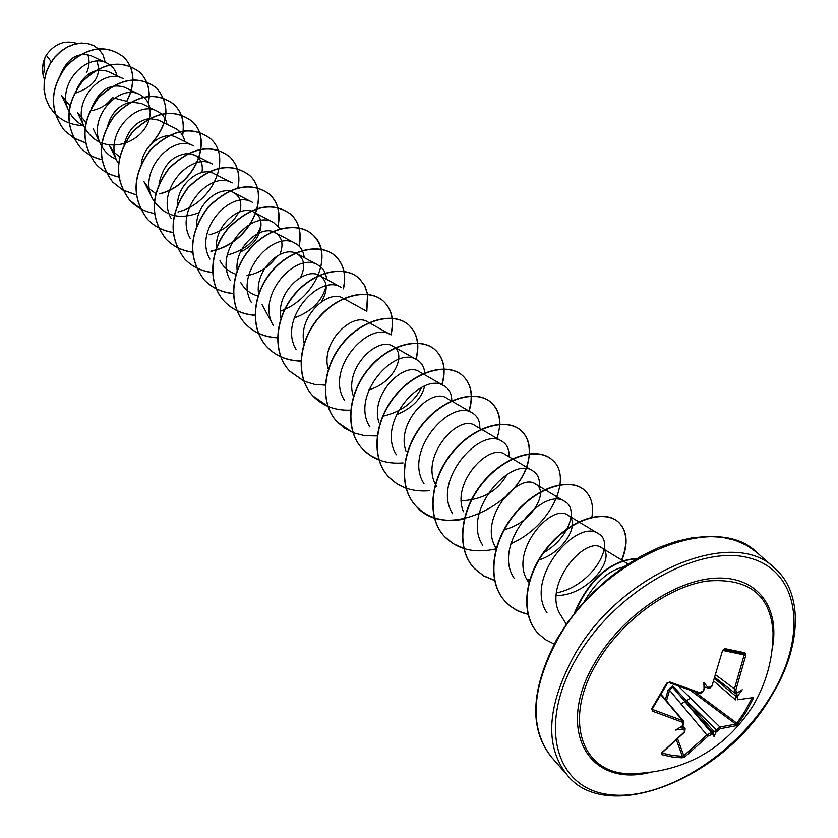 <?xml version="1.0" encoding="UTF-8"?>
<svg xmlns="http://www.w3.org/2000/svg" width="838" height="838" viewBox="0 0 838 838"><rect width="100%" height="100%" fill="white"/><g stroke="black" fill="none" stroke-linecap="round" stroke-linejoin="round"><path stroke-width="1.26" d="M717.213 730.631L686.448 700.736L673.532 686.72L672.673 687.233L711.284 732.527L714.437 731.49L719.968 727.049L735.743 724.105L736.832 723.184L738.037 723.749L736.026 725.739L720.135 728.714L715.956 732.182L714.07 736.518L712.593 734.224L708.246 735.942L706.884 734.989L711.284 732.527L711.336 734.203M708.246 735.942L684.939 756.819L682.006 757.835L672.034 756.934L661.496 754.598L661.999 753.1L672.453 755.415L682.341 756.316L683.766 755.719L706.884 734.989L669.552 690.187L668.221 689.747L672.495 686.06L673.532 686.72M665.372 699.552L668.221 689.747M596.729 663.204C620.644 621.712 667.383 587.019 706.717 581.08C748.512 577.56 770.625 594.76 773.055 632.7L773.055 632.7C772.95 659.223 766.142 683.798 752.618 706.413C724.262 749.811 683.986 772.227 631.81 773.663L631.81 773.663C582.242 775.098 562.288 720.722 596.729 663.204M666.765 683.148L669.761 681.985L667.467 683.274C668.535 682.341 668.535 682.341 667.467 683.274L666.765 683.148L651.723 708.602L652.498 708.613L667.331 683.316M669.761 681.985L699.992 692.775L703.354 690.711M703.145 691.015L704.046 689.035L703.868 682.446L707.471 686.971L709.126 687.411L712.111 685.494L722.576 650.466L724.681 648.591L744.961 652.76L745.83 655.232L735.858 689.988L736.382 692.544L737.597 692.649L742.227 689.737L738.089 695.404L737.231 697.363L737.576 699.751L753.016 697.604L752.849 699.238L746.082 711.965L738.037 723.749M77.18 43.482C64.955 39.69 54.638 43.586 46.247 55.172L44.812 58.032L43.985 72.215M86.618 72.602C89.415 66.422 89.802 60.42 87.781 54.585M51.254 61.74L46.247 55.172M75.451 93.154C94.526 86.492 101.712 75.839 97.009 61.226M83.769 125.752C77.065 122.61 72.12 117.708 68.915 111.056C55.329 85.308 86.764 51.82 106.939 63.122L91.007 55.654C77.944 51.767 67.71 58.126 60.315 74.729M68.905 111.056L61.677 95.605L70.036 105.766M90.975 110.742C100.267 109.097 107.4 104.719 112.355 97.617L126.978 101.356L131.451 90.745L132.959 79.935M124.747 143.361C106.866 147.97 93.5 142.701 84.628 127.565C70.654 101.503 102.865 67.071 123.196 78.657L108.092 71.492C94.945 67.396 84.376 73.535 76.373 89.928M84.628 127.565L77.368 112.271L86.042 122.526M116.22 159.388C109.328 156.297 104.205 151.374 100.843 144.597C86.471 118.095 119.478 82.868 139.946 94.684L124.38 87.194C110.27 83.014 99.345 89.928 91.614 107.924M157.24 111.213L141.172 103.388L130.843 102.068M130.257 102.173C118.954 104.97 111.36 113.025 107.505 126.339M167.024 124.307C165.777 118.294 162.52 113.937 157.23 111.224C136.615 99.104 102.812 135.316 117.571 162.163L109.642 145.896L113.863 152.118L119.635 156.905M184.758 141.528C183.574 135.431 180.348 131.021 175.079 128.277L158.508 120.096L149.468 118.587M148.934 118.64C136.468 121.018 128.204 129.66 124.129 144.555M199.214 212.58C179.007 220.373 163.494 215.858 152.684 199.035C137.128 171.465 172.534 133.252 193.494 145.906L176.389 137.348C164.688 130.613 143.382 144.366 141.245 164.018M152.684 199.035L144.01 181.699L148.986 188.623L155.878 193.641M201.916 172.492C203.309 164.416 200.952 158.644 194.866 155.166L188.236 153.522M187.775 153.522C172.534 155.082 162.949 165.254 159.011 184.046M190.195 238.411C173.801 210.024 210.967 169.779 232.189 182.925L213.941 173.571C201.445 166.071 177.74 182.977 177.467 204.661M239.836 211.815C242.213 202.89 240.16 196.48 233.676 192.604C220.624 184.622 195.484 203.686 196.637 226.501M240.558 251.809C260.828 243.429 267.332 218.54 254.082 212.297C240.684 203.885 214.298 224.804 216.55 248.425M219.944 260.765C223.505 267.312 228.847 271.784 235.96 274.194M279.892 254.501C283.799 244.424 282.238 237.154 275.21 232.671C261.456 223.903 233.812 246.623 237.227 271.083M240.6 282.28C244.445 289.215 250.227 293.803 257.957 296.044M300.591 277.409C305.671 266.547 304.498 258.67 297.081 253.778L317.969 265.028C323.196 268.003 326.066 272.79 326.59 279.379M295.479 253.045C280.688 246.11 254.323 270.506 258.712 294.515M321.436 301.774C328.276 289.896 327.71 281.191 319.739 275.65C305.441 266.149 275.461 292.462 280.95 318.251M343.601 298.517L343.245 298.328C328.674 288.471 297.48 316.712 304.089 343.13M344.345 400.155C324.683 369.034 369.191 319.886 390.885 334.854L367.641 321.865C352.829 311.705 320.462 341.778 328.129 368.783M368.93 389.722C394.3 383.228 407.121 353.322 392.959 346.314C378.001 335.829 344.512 367.704 353.049 395.18M396.28 414.82C412.254 408.253 421.713 398.658 424.636 386.035M422.855 373.758L419.272 371.705C404.22 360.948 369.537 394.604 378.975 422.582M423.986 483.673C402.837 451.294 451.022 397.568 472.653 413.176L446.633 398.123C431.444 387.125 395.588 422.614 405.98 451.116M481.263 429.213L475.104 425.61C458.103 413.04 418.413 458.512 436.619 486.281M461.298 500.726C482.615 499.804 497.887 491.005 507.116 474.35M482.751 545.297C460.565 512.102 511.526 454.919 532.916 470.914L504.769 454.248C489.423 442.694 450.991 482.405 463.435 511.704M504.371 529.606C532.413 523.09 549.309 491.152 535.681 484.102C518.963 471.291 477.031 519.707 496.169 548.23L496.442 548.691M539.064 559.952C565.776 551.425 580.43 521.865 567.944 515.244C551.383 502.339 508.32 552.389 527.909 581.247L528.778 582.703M556.254 595.525C589.229 595.881 617.271 555.887 601.621 547.78C585.333 534.78 541.149 586.485 560.884 615.427L566.289 624.268M584.117 601.789C595.745 581.855 608.975 570.217 623.818 566.865M546.994 612.767C523.425 578.503 577.372 517.486 598.489 533.754C616.464 543.15 592.33 585.94 556.453 592.937M514.061 578.126C491.382 544.595 543.726 485.474 564.99 501.658C578.712 509.064 568.95 538.09 543.914 552.577M532.916 470.914C537.839 474.036 539.997 479.179 539.389 486.323M452.75 513.841C431.109 481.127 480.583 425.62 502.161 441.448C507.158 444.549 509.431 449.65 508.991 456.752M472.653 413.176C477.681 416.276 480.059 421.336 479.797 428.354M396.364 454.72C375.728 422.75 422.635 370.626 444.318 386.025C449.398 389.115 451.881 394.143 451.755 401.088M369.841 426.898C349.708 395.295 395.4 344.753 417.083 359.942C421.682 362.655 424.227 366.992 424.73 372.941M421.703 387.334C414.161 402.271 401.234 411.898 382.914 416.235M296.212 349.645C277.483 319.309 319.791 272.958 341.37 287.455L319.749 275.65M262.011 304.571L273.45 325.783C255.244 295.804 296.401 250.824 317.969 265.028M326.118 285.936C322.347 300.884 311.694 311.579 294.128 318.021M251.515 302.759C233.76 273.178 273.921 229.455 295.385 243.408C300.622 246.372 303.555 251.107 304.194 257.612M230.345 280.562C213.062 251.421 252.165 208.851 273.586 222.541L280.154 228.847M277.022 256.051C269.962 266.4 259.927 272.968 246.906 275.733M209.919 259.12C193.065 230.345 231.246 188.969 252.531 202.398L233.676 192.604M261.121 224.825C256.69 240.066 245.555 250.112 227.727 254.951M238.558 212.286C232.629 223.767 222.814 231.288 209.091 234.839M171.12 218.393C155.145 190.394 191.473 151.217 212.527 164.112L194.866 155.166M139.946 94.684C148.525 99.471 151.709 107.358 149.51 118.336M149.447 118.598C146.095 129.974 138.113 138.134 125.501 143.099M106.939 63.122C112.187 65.699 115.55 69.9 117.016 75.724M43.471 61.499L42.476 69.166M83.381 125.574C71.67 125.229 62.033 121.133 54.449 113.308L49.285 106.353L45.818 98.402L44.163 89.823L44.351 81.024L46.3 72.414L49.861 64.369L54.795 57.277L60.786 51.411L67.49 47.022L74.54 44.236L81.548 43.136L88.147 43.681L94.013 45.765L99.607 49.976L103.189 55.161L105.253 62.326M44.435 79.39C41.9 72.131 42.005 65.05 44.76 58.126L44.812 58.032M54.386 113.235L49.159 106.227L45.692 98.276L44.037 89.697L44.225 80.898L46.184 72.278L49.735 64.243L54.669 57.152L60.661 51.286L67.365 46.897L74.414 44.11L81.422 43.01L88.021 43.555L93.887 45.64L98.8 49.159M44.414 79.526L42.874 73.985L42.487 68.276L43.199 62.641L44.76 58.126M132.959 79.799C132.802 70.507 129.639 62.86 123.469 56.869C105.693 43.827 86.712 46.865 66.516 65.961C49.84 88.66 49.243 110.27 64.715 130.801L74.173 138.312L85.518 142.858M148.441 103.336C150.756 90.661 147.876 80.301 139.81 72.236C121.919 59.131 102.739 62.305 82.26 81.726C65.333 104.781 64.662 126.685 80.27 147.415C86.157 153.616 93.374 157.712 101.901 159.702M148.672 146.797C168.585 125.627 171.256 106.049 156.664 88.074C138.658 74.928 119.268 78.238 98.507 98.004C81.307 121.437 80.574 143.623 96.307 164.562C102.393 170.942 109.851 175.111 118.692 177.048M182.621 135.463C184.915 122.746 182.056 112.397 174.042 104.415C155.92 91.216 136.322 94.684 115.267 114.806C97.805 138.626 97.009 161.106 112.879 182.255L122.715 190.006M122.809 190.058L136.322 194.982M159.681 193.913C195.212 185.366 213.627 139.873 191.996 121.28C173.749 108.039 153.941 111.663 132.572 132.163C114.837 156.381 113.968 179.175 129.984 200.533C136.563 207.415 144.702 211.731 154.412 213.46M177.991 211.993C213.68 202.859 232.095 157.24 210.537 138.71C192.174 125.417 172.157 129.209 150.463 150.096C132.446 174.733 131.503 197.831 147.645 219.399C154.485 226.543 162.981 230.932 173.141 232.535M238.076 187.806C240.433 174.995 237.636 164.625 229.696 156.716C211.228 143.382 190.991 147.352 168.972 168.627C150.651 193.683 149.625 217.115 165.893 238.903C172.974 246.288 181.804 250.73 192.394 252.217M211.103 251.348L215.953 250.07M216.665 249.839C252.552 239.396 270.831 193.683 249.494 175.32C230.921 161.954 210.464 166.113 188.11 187.796C169.475 213.302 168.365 237.06 184.769 259.057C192.185 266.788 201.476 271.292 212.653 272.58M278.111 226.051C280.646 213.009 277.944 202.524 269.983 194.573C251.306 181.176 230.618 185.533 207.929 207.646C188.969 233.613 187.764 257.706 204.294 279.934C212.035 287.968 221.777 292.525 233.519 293.614M299.156 246.204C301.816 233.037 299.156 222.468 291.174 214.497C272.402 201.089 251.484 205.656 228.439 228.219C209.636 250.143 207.384 283.6 224.521 301.544C232.608 309.913 242.821 314.512 255.181 315.35M280.468 311.181C316.272 298.349 333.901 253.024 313.129 235.132C298.778 221.274 268.589 226.941 249.693 249.525C230.586 271.9 228.177 305.828 245.482 323.929C253.935 332.655 264.672 337.295 277.682 337.84M343.475 288.838C346.45 275.335 343.926 264.567 335.891 256.522C321.509 242.622 290.964 248.593 271.753 271.627C252.322 294.442 249.734 328.873 267.207 347.131C276.006 356.192 287.235 360.853 300.884 361.105M366.824 311.411L367.704 294.463M367.673 294.285L364.76 285.664L359.492 278.708C345.088 264.766 314.187 271.051 294.641 294.557C274.885 317.843 272.099 352.777 289.728 371.203L303.869 381.143M304.016 381.206L314.334 384.328L325.469 385.197M391 334.917C394.447 320.954 392.111 309.892 383.982 301.722C369.568 287.759 338.311 294.368 318.409 318.367C298.307 342.134 295.322 377.592 313.108 396.185C322.819 406.095 335.326 410.756 350.63 410.138M416.067 359.376C419.817 345.12 417.596 333.87 409.405 325.615C394.991 311.642 363.357 318.608 343.109 343.109C322.651 367.39 319.456 403.382 337.4 422.132L352.913 432.649M353.07 432.712L364.771 435.708L377.383 435.949M442.097 384.757C446.172 370.218 444.077 358.779 435.823 350.441C421.409 336.478 389.408 343.821 368.793 368.867C347.969 393.671 344.554 430.208 362.655 449.116C373.025 459.643 386.496 464.242 403.078 462.911M469.144 411.144C473.554 396.311 471.605 384.684 463.299 376.262C448.906 362.309 416.517 370.061 395.526 395.662C374.324 421.032 370.668 458.135 388.937 477.189L396.824 483.767L406.21 488.345M499.909 424.416C500.014 415.501 497.343 408.41 491.896 403.141C477.545 389.199 444.769 397.39 423.379 423.567C401.79 449.524 397.861 487.203 416.287 506.414C428.543 518.575 444.611 522.797 464.482 519.078M501.323 501.218C518.376 486.585 527.741 470.83 529.417 453.966M529.438 453.683C529.941 444.161 527.364 436.65 521.686 431.141C507.378 417.23 474.224 425.882 452.426 452.667C430.418 479.221 426.217 517.496 444.789 536.865C457.894 549.728 475.125 553.698 496.484 548.754M510.918 543.694C550.995 526.494 572.93 477.587 552.745 460.334C538.509 446.465 504.958 455.61 482.74 483.023C460.303 510.206 455.788 549.1 474.507 568.614L483.662 575.957L494.776 580.64M527.322 580.242L529.679 579.582M591.827 517.465C593.775 505.995 591.555 497.102 585.144 490.775C570.992 476.979 537.053 486.658 514.385 514.731C491.508 542.584 486.679 582.106 505.534 601.768C511.505 608.042 518.984 612.222 527.982 614.306M621.911 560.193C628.343 543.789 627.369 531.25 618.968 522.577C605.067 509.033 571.317 518.848 548.188 547.025C524.379 575.078 519.969 614.841 538.436 633.696L545.643 639.74L554.169 644.034M636.419 558.82C616.412 560.004 592.288 573.014 574.92 612.651M126.842 101.23L131.294 90.693L132.823 79.945M132.823 79.799C132.697 70.455 129.534 62.766 123.333 56.743C105.557 43.702 86.576 46.729 66.391 65.835C49.714 88.524 49.117 110.134 64.589 130.665L74.1 138.207L85.497 142.743M148.326 103.095C150.599 90.462 147.718 80.134 139.674 72.11C121.782 59.006 102.603 62.169 82.124 81.6C65.196 104.645 64.536 126.538 80.134 147.279C86.052 153.501 93.301 157.607 101.88 159.587M149.604 145.686C168.564 124.653 170.868 105.399 156.517 87.938C138.511 74.792 119.132 78.102 98.36 97.868C81.171 121.29 80.448 143.476 96.171 164.416C102.288 170.826 109.788 174.995 118.682 176.923M182.495 135.232C184.758 122.558 181.888 112.24 173.895 104.279C155.774 91.08 136.175 94.537 115.12 114.67C97.658 138.48 96.873 160.959 112.732 182.108L122.662 189.912M122.767 189.964L136.301 194.856M159.639 193.735C195.107 185.125 213.449 139.705 191.839 121.143C173.602 107.893 153.794 111.517 132.425 132.016C114.691 156.235 113.832 179.018 129.838 200.376L140.229 208.442M210.453 138.637L210.38 138.563C192.017 125.271 172 129.062 150.316 149.939C132.289 174.576 131.357 197.674 147.488 219.242C154.37 226.417 162.918 230.806 173.131 232.398M237.908 187.702C240.276 174.87 237.479 164.489 229.528 156.559C211.061 143.225 190.823 147.195 168.815 168.469C150.494 193.526 149.468 216.948 165.735 238.736C172.89 246.194 181.825 250.646 192.531 252.091M210.841 251.201L216.036 249.829M216.644 249.63C252.448 239.113 270.622 193.494 249.326 175.163C230.764 161.797 210.296 165.955 187.953 187.639C169.318 213.135 168.208 236.882 184.611 258.89C192.059 266.652 201.413 271.166 212.653 272.434M277.944 225.862C280.479 212.842 277.766 202.356 269.805 194.416C251.138 181.018 230.45 185.376 207.751 207.478C188.812 233.435 187.597 257.528 204.137 279.756C211.909 287.832 221.703 292.399 233.509 293.447M298.977 246.037C301.638 232.859 298.977 222.29 290.996 214.329C272.224 200.921 251.306 205.488 228.261 228.041C209.469 249.965 207.216 283.412 224.354 301.355C232.472 309.767 242.748 314.376 255.181 315.182M320.755 266.934C323.552 253.61 320.954 242.957 312.951 234.954C298.59 221.096 268.411 226.763 249.514 249.347C230.408 271.711 227.999 305.64 245.304 323.74C253.799 332.508 264.599 337.148 277.692 337.662M343.276 288.681C346.262 275.168 343.737 264.389 335.692 256.344C321.321 242.433 290.776 248.404 271.564 271.439C252.144 294.253 249.546 328.674 267.018 346.942C275.87 356.045 287.162 360.707 300.894 360.916M366.604 311.265L367.536 294.442M367.505 294.274L364.603 285.549L359.293 278.52C344.889 264.578 313.999 270.863 294.442 294.358C274.686 317.644 271.91 352.568 289.539 370.993L303.817 380.997M390.77 334.791C394.248 320.797 391.912 309.714 383.773 301.523C369.359 287.57 338.102 294.169 318.21 318.157C298.108 341.925 295.123 377.383 312.909 395.965L328.014 406.315M415.837 359.24C419.608 344.963 417.397 333.692 409.185 325.416C394.782 311.443 363.147 318.409 342.899 342.899C322.441 367.18 319.247 403.162 337.19 421.912L344.387 428.04L352.861 432.492M441.856 384.621C445.952 370.05 443.868 358.591 435.592 350.232C421.189 336.268 389.188 343.611 368.573 368.647C347.76 393.451 344.345 429.978 362.445 448.885L370.04 455.275L379.048 459.811M468.892 410.997C473.323 396.133 471.385 384.474 463.068 376.042C448.676 362.089 416.287 369.841 395.306 395.431C374.104 420.802 370.448 457.894 388.717 476.948C399.139 487.527 412.736 492.116 429.506 490.712M497.007 438.421C501.794 423.253 500.014 411.416 491.655 402.921C477.293 388.968 444.528 397.16 423.148 423.337C401.549 449.273 397.631 486.951 416.057 506.162C447.869 543.872 528.548 498.537 529.145 453.997M529.166 453.714C529.742 444.077 527.165 436.472 521.435 430.91C507.126 416.989 473.973 425.641 452.185 452.415C430.177 478.959 425.976 517.235 444.549 536.603L453.327 543.726L463.917 548.398M552.609 460.209L552.483 460.083C538.237 446.214 504.696 455.348 482.479 482.761C460.041 509.944 455.537 548.827 474.256 568.342L483.505 575.737L494.734 580.43M527.154 579.938L529.805 579.205M585.008 490.649L584.861 490.523C570.709 476.717 536.781 486.386 514.123 514.469C491.246 542.312 486.417 581.823 505.272 601.485C511.285 607.812 518.837 612.012 527.919 614.076M621.597 560.004C628.06 543.569 627.096 530.999 618.685 522.304C604.785 508.76 571.034 518.575 547.905 546.743C524.106 574.784 519.686 614.547 538.153 633.402L538.289 633.549M636.838 558.579C616.632 559.417 591.775 572.197 574.145 613.636M661.496 754.598L661.999 752.681M661.423 753.09L684.374 731.92L684.122 727.908L685.128 728.526L682.823 725.582M683.965 729.563L682.331 729.102L675.512 730.024L681.776 726.357L683.001 724.776L682.561 720.575L683.609 721.225L661.192 694.576M682.436 722.23L652.519 711.158L651.723 708.602M678.571 686.385L719.968 727.049L720.135 728.714M714.112 681.378L735.575 699.887L736.434 693.246M707.471 686.971L706.863 687.694L704.538 687.003L703.585 691.025C701.354 693.476 699.856 694.252 699.122 693.361L669.185 682.624M681.325 726.63L684.122 727.908L682.53 725.886M715.422 677.827L734.423 692.764L734.287 689.381L744.186 654.887L743.84 653.671L744.961 652.76M652.519 711.158L652.488 708.634L652.886 709.587L682.561 720.575L660.983 694.922M714.06 731.637L686.448 700.736L690.522 698.064M680.833 703.889L685.18 701.49L712.782 732.412M672.495 686.06L672.673 687.233L669.552 690.187L666.503 700.893M753.016 697.604L737.576 699.751M736.644 694.074L734.434 692.764L736.382 692.544M684.939 756.819L683.766 755.719L677.848 739.42M712.677 732.559L712.593 734.224M682.006 757.835L682.341 756.316L676.643 740.614M715.956 732.182L714.437 731.49M684.374 731.92L684.761 731.344M690.994 690.795L735.743 724.105L736.026 725.739M682.331 729.102L682.3 727.394M695.069 692.115L736.832 723.184L744.814 711.493L751.529 698.85L752.849 699.238M683.001 724.776L683.379 724.2M715.013 678.948L737.231 697.363M736.644 694.566L738.089 695.404M737.597 692.649L736.382 693.12M716.301 675.281L735.858 689.988M699.992 692.775L699.122 693.361L669.017 682.624L667.467 683.274L652.498 708.613M722.964 650.477L745.83 655.232M704.046 689.035L704.171 689.747M712.227 685.212L722.576 650.466L723.707 649.544L743.84 653.671L723.707 649.544L724.681 648.591M709.126 687.411L707.387 687.768M706.863 687.694L708.225 688.05C709.053 688.888 710.477 688.04 712.51 685.494L712.111 685.494M714.07 736.518L712.981 731.71M703.868 682.446L704.538 687.003M648.801 772.709C587.794 787.301 555.007 728.819 594.97 662.449C621.251 616.684 674.716 579.802 716.123 578.126C757.699 576.135 780.691 607.875 772.081 649.691M576.115 658.867C613.908 592.162 697.656 544.124 748.596 557.773C800.133 570.427 808.042 635.644 770.981 695.844C734.601 756.232 660.973 801.798 608.514 794.487C555.563 788.139 537.546 725.415 576.115 658.867M573.255 657.243C618.748 573.663 733.041 525.52 774.511 568.038C803.443 592.529 802.081 646.36 771.536 695.76C723.802 779.288 606.712 825.503 567.148 774.972C544.7 746.469 546.743 707.23 573.255 657.243M551.687 757.363C528.862 729.207 530.559 689.873 556.767 639.352L567.389 622.697L579.823 606.702L593.796 591.691L609.037 578L625.211 565.912L641.971 555.678L658.961 547.486L675.826 541.495L692.219 537.787L707.817 536.393L722.304 537.273L735.439 540.363L747.025 545.496L756.924 552.546C715.369 510.038 601.956 557.322 557.144 640.211C531.03 689.8 529.218 728.84 551.687 757.363L567.148 774.972M723.896 684.489L715.338 678.057M681.441 726.556L681.87 727.154M631.81 773.663L632.92 773.663M756.924 552.546L774.511 568.038M93.259 128.822L100.843 144.597M254.082 212.286L273.586 222.541M275.21 232.671L295.385 243.408M343.884 298.684L365.672 310.699M392.959 346.304L417.083 359.942M423.18 373.937L444.318 386.025M481.609 429.412L502.161 441.448M535.681 484.102L565.001 501.648M567.944 515.255L598.489 533.743M601.621 547.78L628.102 563.984M661.685 753.111L684.803 731.867L685.096 728.494M682.698 725.739L683.483 724.723L683.567 721.193M736.382 693.256L735.471 693.173"/></g></svg>
